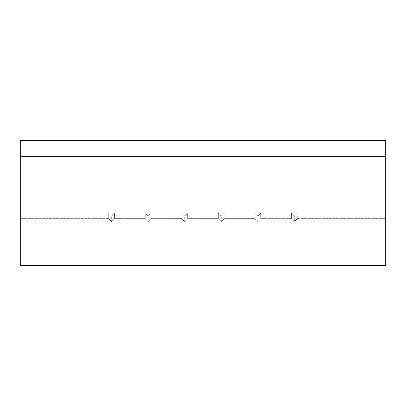 <?xml version="1.0" encoding="UTF-8"?>
<svg xmlns="http://www.w3.org/2000/svg" width="406" height="406" viewBox="0 0 406 406"><rect width="100%" height="100%" fill="white"/><g stroke="black" fill="none" stroke-linecap="round" stroke-linejoin="round"><path stroke-width="0.3" stroke-dasharray="2.03 1.52" d="M260.733 218.646L260.733 213.186L254.887 213.186L257.81 216.048L260.733 213.186L254.887 213.186L257.81 216.048L260.733 213.186L260.733 218.646L291.427 218.646L291.427 213.186L294.35 216.048L297.273 213.186L291.427 213.186L294.35 216.048L297.273 213.186L291.427 213.186L291.427 218.646L294.35 221.569L294.35 216.048L294.35 221.569L297.273 218.646L385.7 218.646L385.7 140.583L385.7 218.646L297.273 218.646L297.273 213.186L297.273 218.646L294.35 221.569L291.427 218.646L260.733 218.646L257.81 221.569L257.81 216.048L257.81 221.569L260.733 218.646M254.887 218.646L254.887 213.186L254.887 218.646L257.81 221.569L254.887 218.646L224.193 218.646L224.193 213.186L218.347 213.186L221.27 216.048L224.193 213.186L218.347 213.186L221.27 216.048L224.193 213.186L224.193 218.646L254.887 218.646M218.347 218.646L218.347 213.186L218.347 218.646L221.27 221.569L221.27 216.048L221.27 221.569L224.193 218.646L221.27 221.569L218.347 218.646L187.653 218.646L187.653 213.186L181.807 213.186L184.73 216.048L187.653 213.186L181.807 213.186L184.73 216.048L187.653 213.186L187.653 218.646L218.347 218.646M181.807 218.646L181.807 213.186L181.807 218.646L184.73 221.569L184.73 216.048L184.73 221.569L187.653 218.646L184.73 221.569L181.807 218.646L151.113 218.646L151.113 213.186L145.267 213.186L148.19 216.048L151.113 213.186L145.267 213.186L148.19 216.048L151.113 213.186L151.113 218.646L181.807 218.646M145.267 218.646L145.267 213.186L145.267 218.646L148.19 221.569L148.19 216.048L148.19 221.569L151.113 218.646L148.19 221.569L145.267 218.646L114.573 218.646L114.573 213.186L108.727 213.186L111.65 216.048L114.573 213.186L108.727 213.186L111.65 216.048L114.573 213.186L114.573 218.646L145.267 218.646M108.727 218.646L108.727 213.186L108.727 218.646L111.65 221.569L111.65 216.048L111.65 221.569L114.573 218.646L111.65 221.569L108.727 218.646L20.3 218.646L20.3 140.583L20.3 218.646L108.727 218.646M20.3 140.583L385.7 140.583L385.7 156.34L20.3 156.34L20.3 140.583M20.3 156.34L20.3 265.417L385.7 265.417L385.7 156.34"/><path stroke-width="0.61" d="M20.3 265.417L385.7 265.417L385.7 156.34L20.3 156.34L20.3 265.417M20.3 156.34L20.3 140.583L385.7 140.583L385.7 156.34"/></g></svg>
